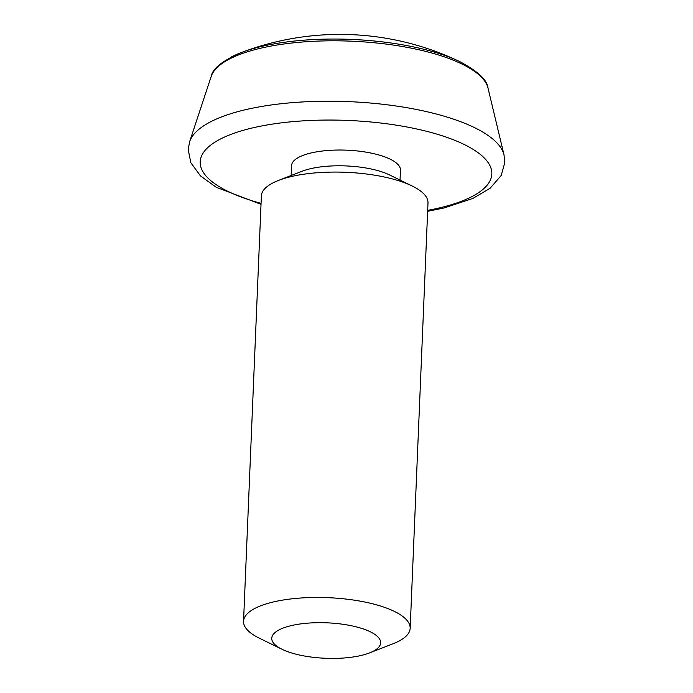 <?xml version="1.0" encoding="UTF-8"?>
<svg xmlns="http://www.w3.org/2000/svg" width="693" height="693" viewBox="0 0 693 693"><rect width="100%" height="100%" fill="white"/><g stroke="black" fill="none" stroke-linecap="round" stroke-linejoin="round"><path stroke-width="1.04" d="M282.042 649.28L259.295 638.158A83.385 27.14 2.4 0 1 243.546 621.3L261.374 195.92A83.385 27.14 2.4 0 1 278.482 180.44L302.079 171.258A54.496 17.741 2.4 0 1 372.176 169.213A54.496 17.741 2.4 0 1 389.501 174.922L412.24 186.045A83.385 27.14 2.4 0 1 427.997 202.902L410.169 628.282A83.385 27.14 2.4 0 1 393.061 643.762L369.464 652.945A54.496 17.741 2.4 0 1 299.359 654.989A54.496 17.741 2.4 0 1 282.042 649.28A54.496 17.741 2.4 0 1 285.629 627.182A54.496 17.741 2.4 0 1 353.032 626.1A54.496 17.741 2.4 0 1 369.464 652.945M278.482 180.44A83.385 27.14 2.4 0 1 385.741 177.313A83.385 27.14 2.4 0 1 412.24 186.045M243.546 621.3A83.385 27.14 2.4 0 1 367.914 602.693A83.385 27.14 2.4 0 1 410.169 628.282M417.056 47.67A137.145 44.647 2.4 0 1 459.754 61.608A277.33 277.33 0 0 0 241.554 52.46A137.145 44.647 2.4 0 1 417.056 47.67M230.275 57.536A137.145 44.647 2.4 0 1 241.554 52.46C222.548 60.629 212.43 68.633 211.192 76.447A139.111 45.288 2.4 0 1 417.922 49.558A139.111 45.288 2.4 0 1 487.993 88.054L504.019 154.877A158.004 51.429 2.4 0 0 424.428 111.149A158.004 51.429 2.4 0 0 189.631 141.701L188.201 149.567L190.835 162.734L200.511 175.944L216.259 187.292L261.018 204.34M291.138 175.511L291.554 165.618A54.496 17.741 2.4 0 1 372.843 153.456A54.496 17.741 2.4 0 1 400.459 170.183L400.043 180.076M261.062 203.361A145.92 47.496 2.4 0 1 223.137 137.699A145.92 47.496 2.4 0 1 417.862 129.227A145.92 47.496 2.4 0 1 427.685 210.343M211.192 76.447L189.631 141.701M427.642 211.322L443.979 207.978L472.938 198.415L490.176 188.201L501.195 175.494L504.799 162.604L504.019 154.877M487.993 88.054C487.422 80.154 478.005 71.344 459.754 61.608"/></g></svg>
